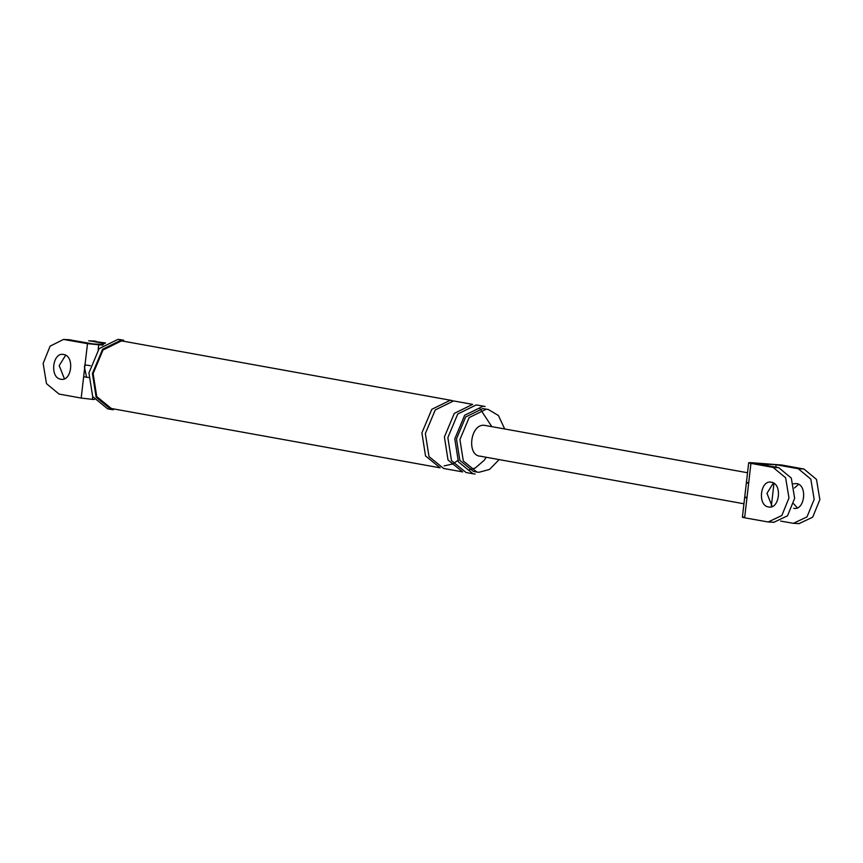 <?xml version="1.0" encoding="UTF-8"?>
<svg xmlns="http://www.w3.org/2000/svg" width="863" height="863" viewBox="0 0 863 863"><rect width="100%" height="100%" fill="white"/><g stroke="black" fill="none" stroke-linecap="round" stroke-linejoin="round"><path stroke-width="1.29" d="M747.088 497.239C744.014 497.12 743.96 497.358 746.948 497.94L744.64 517.8L768.199 521.975L781.824 515.535L788.976 498.027L785.632 477.778L773.086 467.39L750.939 463.388C747.962 462.805 748.005 462.568 751.08 462.687L781.813 465.028L803.96 469.03L816.506 479.429L819.85 499.666L812.698 517.174L799.062 523.625L797.671 523.442M797.347 507.865L793.626 503.755M794.467 487.994L798.599 484.305M771.371 482.223C782.612 483.56 779.591 509.655 768.512 506.959C757.272 505.621 760.292 479.537 771.371 482.223L770.605 482.137M769.278 507.045L768.512 506.959M748.782 482.557C745.708 482.439 745.664 482.665 748.642 483.248L746.948 497.94M780.627 521.09L793.388 523.323L807.024 516.872L814.176 499.364L810.821 479.127L798.286 468.728L776.139 464.726L756.614 463.69L778.771 467.692L791.306 478.08L794.65 498.329L787.509 515.837L773.874 522.277L772.471 522.104M776.139 464.726L775.859 467.163M773.982 483.323L771.36 506.009M793.539 483.776L796.571 483.56C807.8 484.898 804.78 510.993 793.701 508.296L794.478 508.393M751.08 462.687C748.005 462.568 747.962 462.805 750.939 463.388L748.642 483.248M747.531 472.741L484.337 425.297C470.141 423.69 466.365 456.311 480.756 456.214M744.64 517.8C741.662 517.217 741.716 516.991 744.78 517.11M772.158 506.527L766.97 493.334L773.41 482.956M92.719 396.667L92.406 399.364L81.187 398.059L83.646 376.786L88.63 377.509M83.646 376.786L85.016 364.92L90.324 365.685M105.534 342.978L90.529 340.993L104.693 343.55M94.38 341.09L96.203 341.295M86.58 377.239L84.401 366.937L85.2 363.399M92.406 399.364L94.358 399.472M81.187 398.059L59.04 394.067L46.494 383.668L43.15 363.42L50.108 346.139L63.506 339.439L87.487 343.647L102.621 345.157M88.695 340.788L90.529 340.993M103.42 344.499L93.161 343.949L69.18 339.742M65.653 355.222L59.213 365.599L64.401 378.792M504.672 428.911L498.436 415.524L488.199 409.45L486.193 409.224L469.138 417.606L459.925 439.558L463.312 460.993L476.894 472.061L478.9 472.298L489.45 469.472L499.138 459.601M473.021 473.765L466.096 472.525L451.489 460.626L447.854 437.595L457.746 414.013L476.085 404.995L478.231 405.243L485.157 406.495L483.01 406.246L464.672 415.254L454.779 438.846L458.415 461.878L473.021 473.765L475.168 474.024M488.199 409.45L482.741 408.598L465.675 416.98L456.462 438.933L459.85 460.367L473.442 471.435L476.894 472.061M111.176 409.483L107.713 408.857L92.686 396.613L88.943 372.902L99.126 348.63L117.994 339.364L120.205 339.612L123.668 340.238L121.456 339.99L102.589 349.256L92.406 373.528L96.149 397.239L111.176 409.483L113.387 409.742M123.495 341.219L121.338 340.971L103.01 349.99L93.118 373.571L96.753 396.602L111.349 408.501L440.141 467.832L425.535 455.944L421.899 432.902L431.791 409.321L450.13 400.313L452.277 400.561L123.495 341.219M63.614 354.488C74.854 355.826 71.834 381.921 60.755 379.224C49.515 377.886 52.535 351.791 63.614 354.488L62.848 354.402M61.521 379.31L60.755 379.224M472.622 404.369L454.294 413.388L444.402 436.969L448.026 460.001L462.633 471.899L443.604 468.458L428.997 456.57L425.362 433.528L435.254 409.947L453.593 400.939L472.622 404.369M773.086 467.39L778.771 467.692M798.286 468.728L803.96 469.03M98.695 344.952L98.134 349.828M85.016 364.92L87.487 343.647M65.329 339.644L71.014 339.946M742.396 517.185L748.685 462.773M768.48 521.996L774.165 522.298M793.68 523.334L799.354 523.636M479.774 456.106L743.938 503.776M88.835 340.788L94.52 341.09M69.32 339.752L63.646 339.45M468.933 469.914L475.222 468.026L484.175 460.324L486.279 457.271M491.824 426.656L479.99 408.684M444.154 465.912L452.73 463.97L457.757 460.508"/></g></svg>
